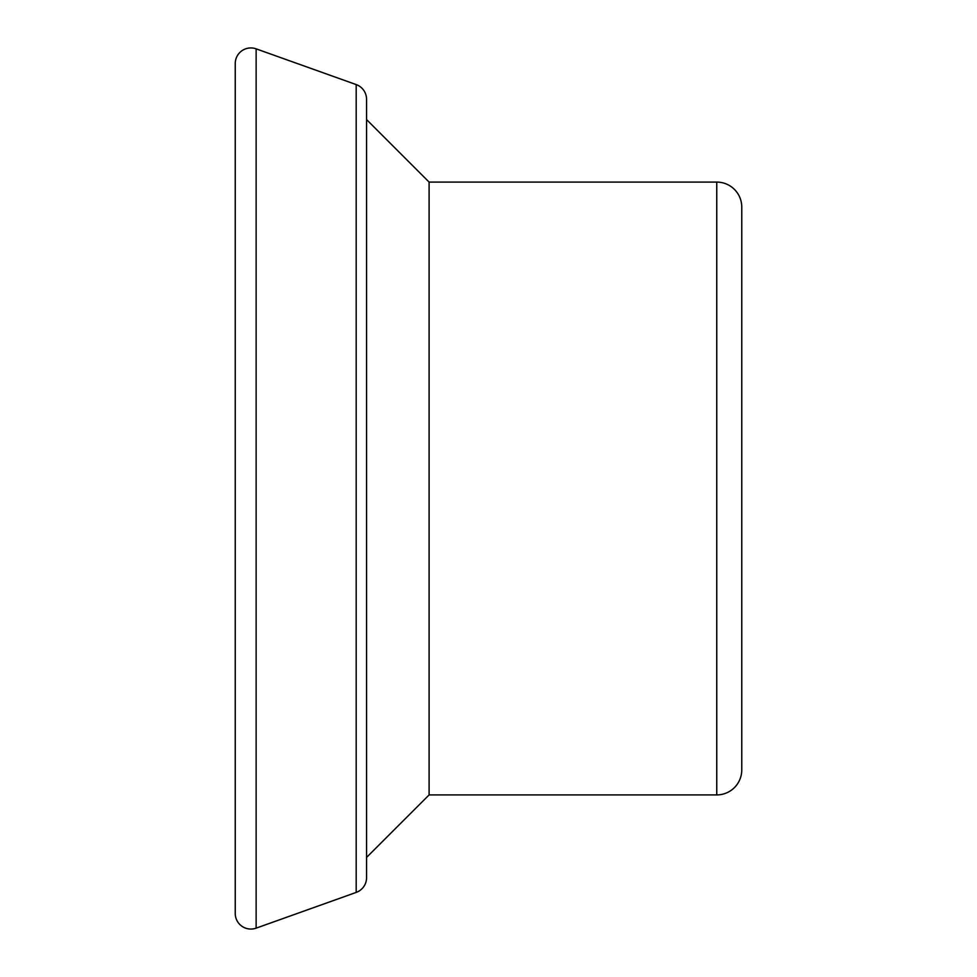 <?xml version="1.0" encoding="UTF-8"?>
<svg xmlns="http://www.w3.org/2000/svg" width="977" height="977" viewBox="0 0 977 977"><rect width="100%" height="100%" fill="white"/><g stroke="black" fill="none" stroke-linecap="round" stroke-linejoin="round"><path stroke-width="1.47" d="M429.098 182.088L366.558 119.56L366.558 99.3L366.558 877.7L366.558 857.44L429.098 794.912L716.752 794.912A25.011 25.011 0 0 0 741.763 769.9L741.763 207.1A25.011 25.011 0 0 0 716.752 182.088L429.098 182.088L429.098 794.912M256.133 48.85L256.133 928.15A15.632 15.632 0 0 1 235.237 913.422L235.237 63.578A15.632 15.632 0 0 1 256.133 48.85L356.19 84.584A15.632 15.632 0 0 1 366.558 99.3M256.133 928.15L356.19 892.416A15.632 15.632 0 0 0 366.558 877.7M235.237 879.337L235.237 97.663L235.237 879.337M716.752 182.088L716.752 794.912M356.19 84.584L356.19 892.416"/></g></svg>
